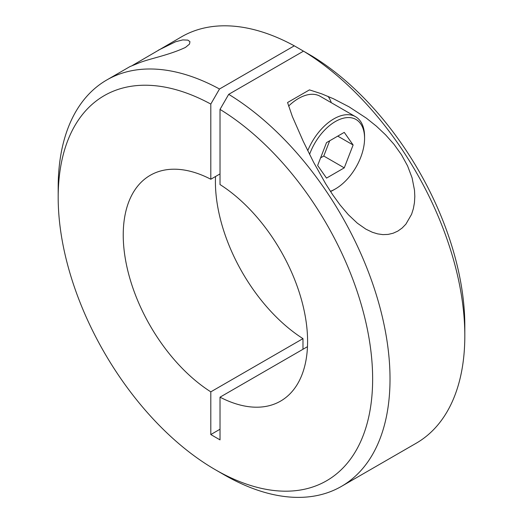 <?xml version="1.0" encoding="UTF-8"?>
<svg xmlns="http://www.w3.org/2000/svg" width="523" height="523" viewBox="0 0 523 523"><rect width="100%" height="100%" fill="white"/><g stroke="black" fill="none" stroke-linecap="round" stroke-linejoin="round"><path stroke-width="0.78" d="M464.816 335.799L464.816 325.764A222.353 128.377 60 0 0 312.198 56.17L303.51 51.149A234.644 135.477 60 0 1 464.816 335.799A234.644 135.477 60 0 1 416.223 443.216L341.421 486.397A234.644 135.477 60 0 1 224.099 474.773L215.411 469.759A222.353 128.377 60 0 1 58.184 197.426A222.353 128.377 60 0 1 210.802 104.07L219.49 89.008L294.292 45.828L302.98 50.849L302.98 51.457M132.45 65.447L181.579 36.793A234.644 135.477 60 0 1 294.292 45.828M220.02 173.917L210.802 179.239L210.802 104.07M307.472 346.677L220.02 397.173L220.02 439.876L210.802 434.554L210.802 391.851L302.98 338.629A130.358 75.266 60 0 1 215.528 176.513M210.802 391.851A130.358 75.266 60 0 1 129.397 276.804A130.358 75.266 60 0 1 150.232 175.31A130.358 75.266 60 0 1 210.802 179.239M303.51 51.149L228.708 94.336L220.02 109.392L220.02 184.56A130.358 75.266 60 0 1 301.431 299.607A130.358 75.266 60 0 1 280.59 401.102A130.358 75.266 60 0 1 220.02 397.173M220.02 109.392A222.353 128.377 60 0 1 372.624 381.633A222.353 128.377 60 0 1 215.411 469.759M228.708 94.336A234.644 135.477 60 0 1 378.26 301.34A234.644 135.477 60 0 1 341.421 486.397M58.184 197.426L58.184 187.391A234.644 135.477 60 0 1 106.777 79.98A234.644 135.477 60 0 1 219.49 89.008M106.777 79.98L129.952 66.598L138.778 63.015C148.983 58.753 168.347 55.451 185.488 47.41L189.522 44.076L189.934 41.65L187.881 40.121L182.762 39.911L175.65 41.729L158.404 50.169M309.459 89.884L321.652 93.826L333.426 98.742L349.044 106.829L366.368 118.152L376.344 126.128L385.634 134.882L394.087 144.433L401.494 154.795L407.6 165.954L412.078 177.84L414.504 190.202L414.811 196.465L414.451 202.623L413.386 208.592L411.588 214.286L405.907 224.138L402.128 228.035L397.826 231.101L393.113 233.238L388.105 234.415L382.908 234.618L377.652 233.886L372.383 232.277L365.858 229.133L357.372 223.203L348.305 214.652L340.068 204.951L332.582 194.595L325.737 183.9L313.637 162.333L303.222 141.302L292.35 116.511L287.565 102.521L309.459 89.884M328.052 96.369A48.757 28.15 -60 0 1 331.294 102.704M307.74 150.702A43.455 25.091 -60 0 1 333.844 118.871A43.455 25.091 -60 0 1 355.575 116.721L320.239 96.317A43.455 25.091 120 0 0 298.509 98.468A43.455 25.091 120 0 0 288.591 106.097M302.98 338.629L302.98 349.272M220.02 429.233L210.802 434.554M309.57 154.39A41.278 23.836 -60 0 1 342.408 118.466A41.278 23.836 -60 0 1 364.57 138.386A41.278 23.836 -60 0 1 335.38 188.94L333.844 189.829A43.455 25.091 -60 0 1 330.549 191.529M355.575 116.721A43.455 25.091 -60 0 1 364.57 136.614L364.57 138.386M335.38 188.94L335.38 188.94A41.278 23.836 -60 0 1 330.412 191.32M317.644 165.477L326.515 142.616L344.252 132.378L353.123 144.995L344.252 167.857L326.515 178.101L317.644 165.477M320.599 157.861L323.77 156.031L329.68 140.792M344.252 167.857L323.77 156.031M353.123 144.995L337.76 136.124"/></g></svg>

